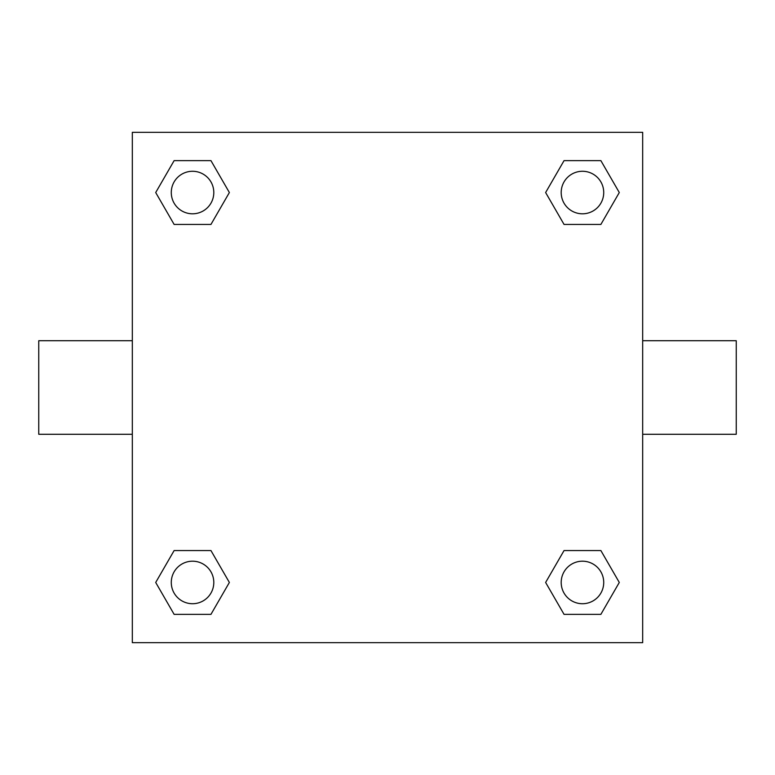 <?xml version="1.0" encoding="UTF-8"?>
<svg xmlns="http://www.w3.org/2000/svg" width="775" height="775" viewBox="0 0 775 775"><rect width="100%" height="100%" fill="white"/><g stroke="black" fill="none" stroke-linecap="round" stroke-linejoin="round"><path stroke-width="1.16" d="M642.678 340.719L736.25 340.719L736.25 434.281L642.678 434.281M132.322 434.281L38.75 434.281L38.75 340.719L132.322 340.719M132.322 132.322L642.678 132.322L642.678 642.678L132.322 642.678L132.322 132.322M174.123 550.56L210.955 550.56L229.371 582.461L210.955 614.362L174.123 614.362L155.707 582.461L174.123 550.56L210.955 550.56L174.123 550.56M564.045 160.638L600.877 160.638L619.293 192.539L600.877 224.44L564.045 224.44L545.629 192.539L564.045 160.638L600.877 160.638L564.045 160.638M174.123 160.638L210.955 160.638L229.371 192.539L210.955 224.44L174.123 224.44L155.707 192.539L174.123 160.638L210.955 160.638L174.123 160.638M564.045 550.56L600.877 550.56L619.293 582.461L600.877 614.362L564.045 614.362L545.629 582.461L564.045 550.56L600.877 550.56L564.045 550.56M600.877 614.362L564.045 614.362L600.877 614.362M603.725 582.461A21.264 21.264 0 0 0 571.824 564.045A21.264 21.264 0 0 0 571.824 600.877A21.264 21.264 0 0 0 603.725 582.461M210.955 614.362L174.123 614.362L210.955 614.362M213.803 582.461A21.264 21.264 0 0 0 181.912 564.045A21.264 21.264 0 0 0 181.912 600.877A21.264 21.264 0 0 0 213.803 582.461M600.877 224.44L564.045 224.44L600.877 224.44M603.725 192.539A21.264 21.264 0 0 0 571.824 174.123A21.264 21.264 0 0 0 571.824 210.955A21.264 21.264 0 0 0 603.725 192.539M210.955 224.44L174.123 224.44L210.955 224.44M213.803 192.539A21.264 21.264 0 0 0 181.912 174.123A21.264 21.264 0 0 0 181.912 210.955A21.264 21.264 0 0 0 213.803 192.539"/></g></svg>

